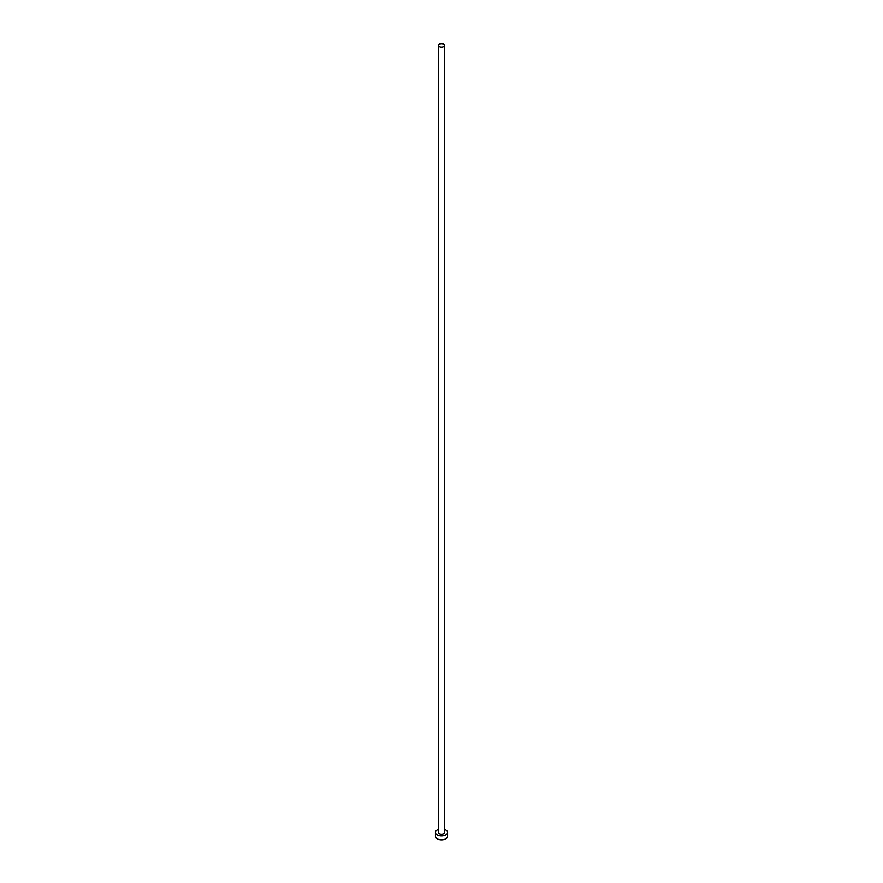 <?xml version="1.0" encoding="UTF-8"?>
<svg xmlns="http://www.w3.org/2000/svg" width="883" height="883" viewBox="0 0 883 883"><rect width="100%" height="100%" fill="white"/><g stroke="black" fill="none" stroke-linecap="round" stroke-linejoin="round"><path stroke-width="1.32" d="M439.359 46.622A3.024 1.744 0 0 0 442.659 46.998A3.024 1.744 0 0 0 444.524 45.386A3.024 1.744 0 0 0 443.641 44.15A3.024 1.744 0 0 0 440.341 43.775A3.024 1.744 0 0 0 438.476 45.386A3.024 1.744 0 0 0 439.359 46.622M438.476 45.386L438.476 832.426A3.024 1.744 0 0 0 439.359 833.662A3.024 1.744 0 0 0 442.659 834.038A3.024 1.744 0 0 0 444.524 832.426L444.524 45.386M438.476 829.391A6.06 3.499 0 0 0 435.44 832.426A6.06 3.499 0 0 0 437.217 834.899A6.06 3.499 0 0 0 443.818 835.649A6.06 3.499 0 0 0 447.56 832.426A6.06 3.499 0 0 0 445.783 829.954A6.06 3.499 0 0 0 444.524 829.391M435.44 832.426L435.44 836.378A6.06 3.499 0 0 0 437.217 838.85A6.06 3.499 0 0 0 443.818 839.612A6.06 3.499 0 0 0 447.56 836.378L447.56 832.426"/></g></svg>

